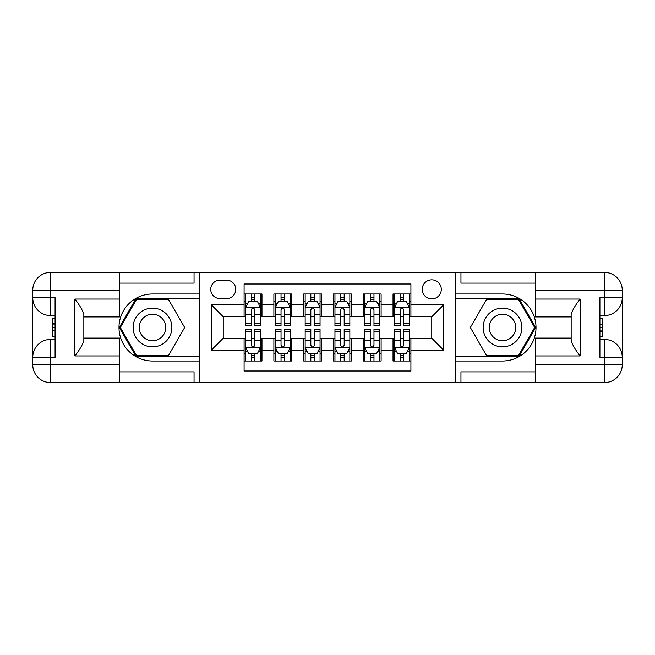 <?xml version="1.0" encoding="UTF-8"?>
<svg xmlns="http://www.w3.org/2000/svg" width="655" height="655" viewBox="0 0 655 655"><rect width="100%" height="100%" fill="white"/><g stroke="black" fill="none" stroke-linecap="round" stroke-linejoin="round"><path stroke-width="0.98" d="M431.76 279.841A9.53 9.53 0 0 0 422.221 289.371A9.53 9.53 0 0 0 431.76 298.901A9.53 9.53 0 0 0 441.29 289.371A9.53 9.53 0 0 0 431.76 279.841M119.578 371.884L194.052 371.884L194.052 382.61L535.422 382.61L535.422 364.737L604.377 364.737L604.377 357.286L599.906 357.286L599.906 297.714L604.377 297.714L604.377 290.263L535.422 290.263L535.422 299.057L580.101 299.057L580.101 355.943C575.336 349.827 572.355 344.669 571.16 340.469L571.16 314.531C572.355 310.331 575.336 305.173 580.101 299.057M410.906 293.989L393.033 293.989L393.033 304.862L381.12 304.862L381.12 316.774L393.033 316.774L393.033 304.862M381.12 304.862L381.12 293.989L363.247 293.989L363.247 304.862L351.334 304.862L351.334 316.774L363.247 316.774L363.247 304.862M351.334 304.862L351.334 293.989L333.46 293.989L333.46 304.862L321.54 304.862L321.54 316.774L333.46 316.774L333.46 304.862M321.54 304.862L321.54 293.989L303.666 293.989L303.666 304.862L291.753 304.862L291.753 316.774L303.666 316.774L303.666 304.862M291.753 304.862L291.753 293.989L273.88 293.989L273.88 316.774L261.967 316.774L261.967 293.989L244.094 293.989M244.094 361.011L261.967 361.011L261.967 338.226L273.88 338.226L273.88 361.011L291.753 361.011L291.753 338.226L303.666 338.226L303.666 350.138L291.753 350.138M303.666 350.138L303.666 361.011L321.54 361.011L321.54 338.226L333.46 338.226L333.46 350.138L321.54 350.138M333.46 350.138L333.46 361.011L351.334 361.011L351.334 338.226L363.247 338.226L363.247 350.138L351.334 350.138M363.247 350.138L363.247 361.011L381.12 361.011L381.12 338.226L393.033 338.226L393.033 350.138L381.12 350.138M219.965 298.606L226.515 298.606A9.236 9.236 0 0 0 235.751 289.371A9.236 9.236 0 0 0 226.515 280.135L219.965 280.135A9.236 9.236 0 0 0 210.73 289.371A9.236 9.236 0 0 0 219.965 298.606M535.422 283.116L460.948 283.116L460.948 272.39L455.585 272.39L455.585 382.61M455.585 272.39L119.578 272.39L119.578 290.263L50.623 290.263L50.623 297.714L55.094 297.714L55.094 357.286L50.623 357.286L50.623 364.737L119.578 364.737L119.578 355.943L74.899 355.943L74.899 299.057C79.664 305.173 82.645 310.331 83.84 314.531L83.84 340.469C82.645 344.669 79.664 349.827 74.899 355.943M199.415 382.61L199.415 272.39M410.906 304.862L410.906 284.008L244.094 284.008L244.094 316.774L223.24 316.774L223.24 338.226L244.094 338.226L244.094 370.992L410.906 370.992L410.906 338.226L431.76 338.226L431.76 316.774L410.906 316.774L410.906 304.862L443.672 304.862L443.672 350.138L410.906 350.138M244.094 350.138L211.328 350.138L211.328 304.862L244.094 304.862M393.033 350.138L393.033 361.011L410.906 361.011M244.094 301.439L245.584 301.439M251.242 301.439L254.82 301.439M260.477 301.439L261.967 301.439M244.094 316.48L245.584 316.48M251.242 316.48L254.82 316.48M260.477 316.48L261.967 316.48M244.094 338.52L245.584 338.52M251.242 338.52L254.82 338.52M260.477 338.52L261.967 338.52M244.094 353.561L245.584 353.561M251.242 353.561L254.82 353.561M260.477 353.561L261.967 353.561M273.88 316.48L275.37 316.48M281.028 316.48L284.606 316.48M290.263 316.48L291.753 316.48M273.88 301.439L275.37 301.439M281.028 301.439L284.606 301.439M290.263 301.439L291.753 301.439M273.88 338.52L275.37 338.52M281.028 338.52L284.606 338.52M290.263 338.52L291.753 338.52M273.88 353.561L275.37 353.561M281.028 353.561L284.606 353.561M290.263 353.561L291.753 353.561M303.666 338.52L305.156 338.52M310.822 338.52L314.392 338.52M320.049 338.52L321.54 338.52M303.666 353.561L305.156 353.561M310.822 353.561L314.392 353.561M320.049 353.561L321.54 353.561M303.666 301.439L305.156 301.439M310.822 301.439L314.392 301.439M320.049 301.439L321.54 301.439M303.666 316.48L305.156 316.48M310.822 316.48L314.392 316.48M320.049 316.48L321.54 316.48M333.46 338.52L334.951 338.52M340.608 338.52L344.178 338.52M349.844 338.52L351.334 338.52M333.46 353.561L334.951 353.561M340.608 353.561L344.178 353.561M349.844 353.561L351.334 353.561M333.46 301.439L334.951 301.439M340.608 301.439L344.178 301.439M349.844 301.439L351.334 301.439M333.46 316.48L334.951 316.48M340.608 316.48L344.178 316.48M349.844 316.48L351.334 316.48M363.247 338.52L364.737 338.52M370.394 338.52L373.972 338.52M379.63 338.52L381.12 338.52M363.247 353.561L364.737 353.561M370.394 353.561L373.972 353.561M379.63 353.561L381.12 353.561M363.247 301.439L364.737 301.439M370.394 301.439L373.972 301.439M379.63 301.439L381.12 301.439M363.247 316.48L364.737 316.48M370.394 316.48L373.972 316.48M379.63 316.48L381.12 316.48M393.033 338.52L394.523 338.52M400.18 338.52L403.758 338.52M409.416 338.52L410.906 338.52M393.033 353.561L394.523 353.561M400.18 353.561L403.758 353.561M409.416 353.561L410.906 353.561M393.033 301.439L394.523 301.439M400.18 301.439L403.758 301.439M409.416 301.439L410.906 301.439M393.033 316.48L394.523 316.48M400.18 316.48L403.758 316.48M409.416 316.48L410.906 316.48M223.24 316.774L211.328 304.862M223.24 338.226L211.328 350.138M443.672 304.862L431.76 316.774M443.672 350.138L431.76 338.226M254.82 297.861L251.242 297.861M260.477 323.283L254.82 323.283L254.82 325.715L260.477 325.715L260.477 307.539L257.497 301.587L248.564 301.587L245.584 307.539L245.584 325.715L251.242 325.715L251.242 323.283L245.584 323.283M245.584 307.539L245.584 293.989M260.477 307.539L260.477 293.989M251.242 301.587L251.242 293.989M254.82 293.989L254.82 301.587M254.82 323.283L254.82 309.774C253.624 307.482 252.437 307.482 251.242 309.774L251.242 323.283M251.242 357.139L254.82 357.139M245.584 331.717L251.242 331.717L251.242 329.285L245.584 329.285L245.584 347.461L248.564 353.413L257.497 353.413L260.477 347.461L260.477 329.285L254.82 329.285L254.82 331.717L260.477 331.717M260.477 347.461L260.477 361.011M245.584 347.461L245.584 361.011M254.82 353.413L254.82 361.011M251.242 361.011L251.242 353.413M251.242 331.717L251.242 345.226C252.437 347.518 253.624 347.518 254.82 345.226L254.82 331.717M162.178 310.732A19.363 19.363 0 0 0 135.732 317.822A19.363 19.363 0 0 0 142.815 344.268A19.363 19.363 0 0 0 169.268 337.178A19.363 19.363 0 0 0 162.178 310.732M159.124 316.021A13.256 13.256 0 0 0 141.013 320.876A13.256 13.256 0 0 0 145.868 338.979A13.256 13.256 0 0 0 163.979 334.124A13.256 13.256 0 0 0 159.124 316.021M168.581 355.354L136.42 355.354L120.34 327.5L136.42 299.646L168.581 299.646L184.661 327.5L168.581 355.354M512.185 310.732A19.363 19.363 0 0 0 485.732 317.822A19.363 19.363 0 0 0 492.822 344.268A19.363 19.363 0 0 0 519.268 337.178A19.363 19.363 0 0 0 512.185 310.732M509.132 316.021A13.256 13.256 0 0 0 491.021 320.876A13.256 13.256 0 0 0 495.876 338.979A13.256 13.256 0 0 0 513.987 334.124A13.256 13.256 0 0 0 509.132 316.021M518.58 355.354L486.419 355.354L470.339 327.5L486.419 299.646L518.58 299.646L534.66 327.5L518.58 355.354M199.112 272.39L199.112 293.989L152.5 293.989A33.511 33.511 0 0 0 118.989 327.5A33.511 33.511 0 0 0 152.5 361.011L199.112 361.011L199.112 382.61M74.899 299.057L119.578 299.057L119.578 290.263M119.578 299.057L119.578 316.922L83.84 316.922M119.578 364.737L119.578 382.61L50.623 382.61A17.873 17.873 0 0 1 32.75 364.737L32.75 290.263A17.873 17.873 0 0 1 50.623 272.39L119.578 272.39M199.112 293.989L199.112 298.754L135.904 298.754L119.308 327.5L135.904 356.246L199.112 356.246L199.112 298.754M199.112 356.246L199.112 361.011M83.84 338.078L119.578 338.078L119.578 355.943M194.052 382.61L119.578 382.61M32.75 357.286A17.873 17.873 0 0 1 50.623 339.413A17.873 17.873 0 0 0 32.75 357.286L50.623 357.286L50.623 339.413L55.094 339.413M55.094 315.587L50.623 315.587L50.623 297.714L32.75 297.714A17.873 17.873 0 0 0 50.623 315.587A17.873 17.873 0 0 1 32.75 297.714M194.052 272.39L194.052 283.116L119.578 283.116M55.094 318.338L52.711 318.338L52.711 330.128L55.094 330.128M52.711 327.361L55.094 327.361M52.711 324.069L55.094 324.069M52.711 323.529L55.094 323.529M52.711 330.128L52.711 336.662L55.094 336.662M52.711 330.718L55.094 330.718M455.888 382.61L455.888 361.011L502.5 361.011A33.511 33.511 0 0 0 536.011 327.5A33.511 33.511 0 0 0 502.5 293.989L455.888 293.989L455.888 272.39M580.101 355.943L535.422 355.943L535.422 364.737M535.422 355.943L535.422 338.078L571.16 338.078M535.422 290.263L535.422 272.39L604.377 272.39A17.873 17.873 0 0 1 622.25 290.263L622.25 364.737A17.873 17.873 0 0 1 604.377 382.61L535.422 382.61M455.888 361.011L455.888 356.246L519.096 356.246L535.692 327.5L519.096 298.754L455.888 298.754L455.888 356.246M455.888 298.754L455.888 293.989M571.16 316.922L535.422 316.922L535.422 299.057M460.948 272.39L535.422 272.39M622.25 297.714A17.873 17.873 0 0 1 604.377 315.587A17.873 17.873 0 0 0 622.25 297.714L604.377 297.714L604.377 315.587L599.906 315.587M599.906 339.413L604.377 339.413L604.377 357.286L622.25 357.286A17.873 17.873 0 0 0 604.377 339.413A17.873 17.873 0 0 1 622.25 357.286M460.948 382.61L460.948 371.884L535.422 371.884M599.906 336.662L602.289 336.662L602.289 324.872L599.906 324.872M602.289 327.639L599.906 327.639M602.289 330.931L599.906 330.931M602.289 331.471L599.906 331.471M602.289 324.872L602.289 318.338L599.906 318.338M602.289 324.282L599.906 324.282M284.606 297.861L281.028 297.861M290.263 323.283L284.606 323.283L284.606 325.715L290.263 325.715L290.263 307.539L287.283 301.587L278.35 301.587L275.37 307.539L275.37 325.715L281.028 325.715L281.028 323.283L275.37 323.283M275.37 307.539L275.37 293.989M290.263 307.539L290.263 293.989M281.028 301.587L281.028 293.989M284.606 293.989L284.606 301.587M284.606 323.283L284.606 309.774C283.418 307.482 282.223 307.482 281.028 309.774L281.028 323.283M314.392 297.861L310.822 297.861M320.049 323.283L314.392 323.283L314.392 325.715L320.049 325.715L320.049 307.539L317.077 301.587L308.137 301.587L305.156 307.539L305.156 325.715L310.822 325.715L310.822 323.283L305.156 323.283M305.156 307.539L305.156 293.989M320.049 307.539L320.049 293.989M310.822 301.587L310.822 293.989M314.392 293.989L314.392 301.587M314.392 323.283L314.392 309.774C313.205 307.482 312.009 307.482 310.822 309.774L310.822 323.283M344.178 297.861L340.608 297.861M349.844 323.283L344.178 323.283L344.178 325.715L349.844 325.715L349.844 307.539L346.863 301.587L337.923 301.587L334.951 307.539L334.951 325.715L340.608 325.715L340.608 323.283L334.951 323.283M334.951 307.539L334.951 293.989M349.844 307.539L349.844 293.989M340.608 301.587L340.608 293.989M344.178 293.989L344.178 301.587M344.178 323.283L344.178 309.774C342.991 307.482 341.804 307.482 340.608 309.774L340.608 323.283M373.972 297.861L370.394 297.861M379.63 323.283L373.972 323.283L373.972 325.715L379.63 325.715L379.63 307.539L376.65 301.587L367.717 301.587L364.737 307.539L364.737 325.715L370.394 325.715L370.394 323.283L364.737 323.283M364.737 307.539L364.737 293.989M379.63 307.539L379.63 293.989M370.394 301.587L370.394 293.989M373.972 293.989L373.972 301.587M373.972 323.283L373.972 309.774C372.777 307.482 371.59 307.482 370.394 309.774L370.394 323.283M281.028 357.139L284.606 357.139M275.37 331.717L281.028 331.717L281.028 329.285L275.37 329.285L275.37 347.461L278.35 353.413L287.283 353.413L290.263 347.461L290.263 329.285L284.606 329.285L284.606 331.717L290.263 331.717M290.263 347.461L290.263 361.011M275.37 347.461L275.37 361.011M284.606 353.413L284.606 361.011M281.028 361.011L281.028 353.413M281.028 331.717L281.028 345.226C282.223 347.518 283.41 347.518 284.606 345.226L284.606 331.717M310.822 357.139L314.392 357.139M305.156 331.717L310.822 331.717L310.822 329.285L305.156 329.285L305.156 347.461L308.137 353.413L317.077 353.413L320.049 347.461L320.049 329.285L314.392 329.285L314.392 331.717L320.049 331.717M320.049 347.461L320.049 361.011M305.156 347.461L305.156 361.011M314.392 353.413L314.392 361.011M310.822 361.011L310.822 353.413M310.822 331.717L310.822 345.226C312.009 347.518 313.196 347.518 314.392 345.226L314.392 331.717M340.608 357.139L344.178 357.139M334.951 331.717L340.608 331.717L340.608 329.285L334.951 329.285L334.951 347.461L337.923 353.413L346.863 353.413L349.844 347.461L349.844 329.285L344.178 329.285L344.178 331.717L349.844 331.717M349.844 347.461L349.844 361.011M334.951 347.461L334.951 361.011M344.178 353.413L344.178 361.011M340.608 361.011L340.608 353.413M340.608 331.717L340.608 345.226C341.795 347.518 342.991 347.518 344.178 345.226L344.178 331.717M370.394 357.139L373.972 357.139M364.737 331.717L370.394 331.717L370.394 329.285L364.737 329.285L364.737 347.461L367.717 353.413L376.65 353.413L379.63 347.461L379.63 329.285L373.972 329.285L373.972 331.717L379.63 331.717M379.63 347.461L379.63 361.011M364.737 347.461L364.737 361.011M373.972 353.413L373.972 361.011M370.394 361.011L370.394 353.413M370.394 331.717L370.394 345.226C371.581 347.518 372.777 347.518 373.972 345.226L373.972 331.717M403.758 297.861L400.18 297.861M409.416 323.283L403.758 323.283L403.758 325.715L409.416 325.715L409.416 307.539L406.436 301.587L397.503 301.587L394.523 307.539L394.523 325.715L400.18 325.715L400.18 323.283L394.523 323.283M394.523 307.539L394.523 293.989M409.416 307.539L409.416 293.989M400.18 301.587L400.18 293.989M403.758 293.989L403.758 301.587M403.758 323.283L403.758 309.774C402.563 307.482 401.376 307.482 400.18 309.774L400.18 323.283M400.18 357.139L403.758 357.139M394.523 331.717L400.18 331.717L400.18 329.285L394.523 329.285L394.523 347.461L397.503 353.413L406.436 353.413L409.416 347.461L409.416 329.285L403.758 329.285L403.758 331.717L409.416 331.717M409.416 347.461L409.416 361.011M394.523 347.461L394.523 361.011M403.758 353.413L403.758 361.011M400.18 361.011L400.18 353.413M400.18 331.717L400.18 345.226C401.376 347.518 402.563 347.518 403.758 345.226L403.758 331.717M273.88 350.138L261.967 350.138M273.88 304.862L261.967 304.862M260.403 307.392L245.658 307.392M245.584 303.224L247.746 303.224M258.316 303.224L260.477 303.224M251.242 314.449L245.584 314.449M260.477 314.449L254.82 314.449M254.82 299.761L251.242 299.761M245.658 347.608L260.403 347.608M260.477 351.776L258.316 351.776M247.746 351.776L245.584 351.776M254.82 340.551L260.477 340.551M245.584 340.551L251.242 340.551M251.242 355.239L254.82 355.239M50.623 272.39A17.873 17.873 0 0 0 32.75 290.263L50.623 290.263L50.623 272.39M50.623 382.61L50.623 364.737L32.75 364.737A17.873 17.873 0 0 0 50.623 382.61M604.377 382.61A17.873 17.873 0 0 0 622.25 364.737L604.377 364.737L604.377 382.61M604.377 272.39L604.377 290.263L622.25 290.263A17.873 17.873 0 0 0 604.377 272.39M290.19 307.392L275.444 307.392M275.37 303.224L277.532 303.224M288.11 303.224L290.263 303.224M281.028 314.449L275.37 314.449M290.263 314.449L284.606 314.449M284.606 299.761L281.028 299.761M319.976 307.392L305.23 307.392M305.156 303.224L307.318 303.224M317.896 303.224L320.049 303.224M310.822 314.449L305.156 314.449M320.049 314.449L314.392 314.449M314.392 299.761L310.822 299.761M349.77 307.392L335.024 307.392M334.951 303.224L337.104 303.224M347.682 303.224L349.844 303.224M340.608 314.449L334.951 314.449M349.844 314.449L344.178 314.449M344.178 299.761L340.608 299.761M379.556 307.392L364.81 307.392M364.737 303.224L366.89 303.224M377.468 303.224L379.63 303.224M370.394 314.449L364.737 314.449M379.63 314.449L373.972 314.449M373.972 299.761L370.394 299.761M275.444 347.608L290.19 347.608M290.263 351.776L288.11 351.776M277.532 351.776L275.37 351.776M284.606 340.551L290.263 340.551M275.37 340.551L281.028 340.551M281.028 355.239L284.606 355.239M305.23 347.608L319.976 347.608M320.049 351.776L317.896 351.776M307.318 351.776L305.156 351.776M314.392 340.551L320.049 340.551M305.156 340.551L310.822 340.551M310.822 355.239L314.392 355.239M335.024 347.608L349.77 347.608M349.844 351.776L347.682 351.776M337.104 351.776L334.951 351.776M344.178 340.551L349.844 340.551M334.951 340.551L340.608 340.551M340.608 355.239L344.178 355.239M364.81 347.608L379.556 347.608M379.63 351.776L377.468 351.776M366.89 351.776L364.737 351.776M373.972 340.551L379.63 340.551M364.737 340.551L370.394 340.551M370.394 355.239L373.972 355.239M409.342 307.392L394.597 307.392M394.523 303.224L396.684 303.224M407.254 303.224L409.416 303.224M400.18 314.449L394.523 314.449M409.416 314.449L403.758 314.449M403.758 299.761L400.18 299.761M394.597 347.608L409.342 347.608M409.416 351.776L407.254 351.776M396.684 351.776L394.523 351.776M403.758 340.551L409.416 340.551M394.523 340.551L400.18 340.551M400.18 355.239L403.758 355.239"/></g></svg>
